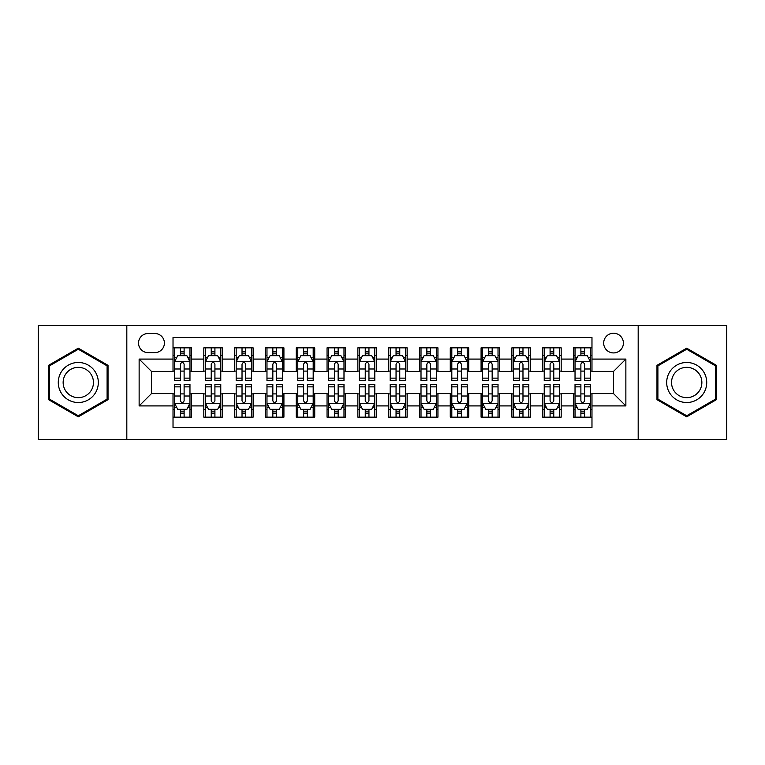 <?xml version="1.0" encoding="UTF-8"?>
<svg xmlns="http://www.w3.org/2000/svg" width="765" height="765" viewBox="0 0 765 765"><rect width="100%" height="100%" fill="white"/><g stroke="black" fill="none" stroke-linecap="round" stroke-linejoin="round"><path stroke-width="1.15" d="M613.54 333.215A9.859 9.859 0 0 0 603.681 343.074A9.859 9.859 0 0 0 613.54 352.923A9.859 9.859 0 0 0 623.399 343.074A9.859 9.859 0 0 0 613.54 333.215M638.182 439.493L726.75 439.493L726.75 325.507L638.182 325.507L638.182 439.493L126.818 439.493L126.818 325.507L38.25 325.507L38.25 439.493L126.818 439.493M591.976 347.846L573.492 347.846L573.492 359.091L561.175 359.091L561.175 371.407L573.492 371.407L573.492 359.091M561.175 359.091L561.175 347.846L542.691 347.846L542.691 359.091L530.365 359.091L530.365 371.407L542.691 371.407L542.691 359.091M530.365 359.091L530.365 347.846L511.881 347.846L511.881 359.091L499.564 359.091L499.564 371.407L511.881 371.407L511.881 359.091M499.564 359.091L499.564 347.846L481.08 347.846L481.08 359.091L468.754 359.091L468.754 371.407L481.08 371.407L481.08 359.091M468.754 359.091L468.754 347.846L450.269 347.846L450.269 359.091L437.953 359.091L437.953 371.407L450.269 371.407L450.269 359.091M437.953 359.091L437.953 347.846L419.469 347.846L419.469 359.091L407.143 359.091L407.143 371.407L419.469 371.407L419.469 359.091M407.143 359.091L407.143 347.846L388.658 347.846L388.658 359.091L376.342 359.091L376.342 371.407L388.658 371.407L388.658 359.091M376.342 359.091L376.342 347.846L357.857 347.846L357.857 359.091L345.531 359.091L345.531 371.407L357.857 371.407L357.857 359.091M345.531 359.091L345.531 347.846L327.047 347.846L327.047 359.091L314.731 359.091L314.731 371.407L327.047 371.407L327.047 359.091M314.731 359.091L314.731 347.846L296.246 347.846L296.246 359.091L283.92 359.091L283.92 371.407L296.246 371.407L296.246 359.091M283.92 359.091L283.92 347.846L265.436 347.846L265.436 359.091L253.119 359.091L253.119 371.407L265.436 371.407L265.436 359.091M253.119 359.091L253.119 347.846L234.635 347.846L234.635 359.091L222.309 359.091L222.309 371.407L234.635 371.407L234.635 359.091M222.309 359.091L222.309 347.846L203.825 347.846L203.825 371.407L191.508 371.407L191.508 347.846L173.024 347.846M173.024 417.155L191.508 417.155L191.508 393.593L203.825 393.593L203.825 417.155L222.309 417.155L222.309 393.593L234.635 393.593L234.635 405.909L222.309 405.909M234.635 405.909L234.635 417.155L253.119 417.155L253.119 393.593L265.436 393.593L265.436 405.909L253.119 405.909M265.436 405.909L265.436 417.155L283.92 417.155L283.92 393.593L296.246 393.593L296.246 405.909L283.92 405.909M296.246 405.909L296.246 417.155L314.731 417.155L314.731 393.593L327.047 393.593L327.047 405.909L314.731 405.909M327.047 405.909L327.047 417.155L345.531 417.155L345.531 393.593L357.857 393.593L357.857 405.909L345.531 405.909M357.857 405.909L357.857 417.155L376.342 417.155L376.342 393.593L388.658 393.593L388.658 405.909L376.342 405.909M388.658 405.909L388.658 417.155L407.143 417.155L407.143 393.593L419.469 393.593L419.469 405.909L407.143 405.909M419.469 405.909L419.469 417.155L437.953 417.155L437.953 393.593L450.269 393.593L450.269 405.909L437.953 405.909M450.269 405.909L450.269 417.155L468.754 417.155L468.754 393.593L481.08 393.593L481.08 405.909L468.754 405.909M481.08 405.909L481.08 417.155L499.564 417.155L499.564 393.593L511.881 393.593L511.881 405.909L499.564 405.909M511.881 405.909L511.881 417.155L530.365 417.155L530.365 393.593L542.691 393.593L542.691 405.909L530.365 405.909M542.691 405.909L542.691 417.155L561.175 417.155L561.175 393.593L573.492 393.593L573.492 405.909L561.175 405.909M148.075 352.617L154.846 352.617A9.553 9.553 0 0 0 164.398 343.074A9.553 9.553 0 0 0 154.846 333.521L148.075 333.521A9.553 9.553 0 0 0 138.522 343.074A9.553 9.553 0 0 0 148.075 352.617M638.182 325.507L126.818 325.507M591.976 359.091L591.976 337.528L173.024 337.528L173.024 371.407L151.46 371.407L151.46 393.593L173.024 393.593L173.024 427.472L591.976 427.472L591.976 393.593L613.54 393.593L613.54 371.407L591.976 371.407L591.976 359.091L625.866 359.091L625.866 405.909L591.976 405.909M173.024 405.909L139.134 405.909L139.134 359.091L173.024 359.091M573.492 405.909L573.492 417.155L591.976 417.155M173.024 355.543L174.563 355.543M180.416 355.543L184.116 355.543M189.969 355.543L191.508 355.543M173.024 371.101L174.563 371.101M180.416 371.101L184.116 371.101M189.969 371.101L191.508 371.101M173.024 393.899L174.563 393.899M180.416 393.899L184.116 393.899M189.969 393.899L191.508 393.899M173.024 409.457L174.563 409.457M180.416 409.457L184.116 409.457M189.969 409.457L191.508 409.457M203.825 371.101L205.374 371.101M211.226 371.101L214.917 371.101M220.769 371.101L222.309 371.101M203.825 355.543L205.374 355.543M211.226 355.543L214.917 355.543M220.769 355.543L222.309 355.543M203.825 393.899L205.374 393.899M211.226 393.899L214.917 393.899M220.769 393.899L222.309 393.899M203.825 409.457L205.374 409.457M211.226 409.457L214.917 409.457M220.769 409.457L222.309 409.457M234.635 393.899L236.175 393.899M242.027 393.899L245.728 393.899M251.58 393.899L253.119 393.899M234.635 409.457L236.175 409.457M242.027 409.457L245.728 409.457M251.58 409.457L253.119 409.457M234.635 355.543L236.175 355.543M242.027 355.543L245.728 355.543M251.58 355.543L253.119 355.543M234.635 371.101L236.175 371.101M242.027 371.101L245.728 371.101M251.58 371.101L253.119 371.101M265.436 393.899L266.975 393.899M272.837 393.899L276.528 393.899M282.381 393.899L283.92 393.899M265.436 409.457L266.975 409.457M272.837 409.457L276.528 409.457M282.381 409.457L283.92 409.457M265.436 355.543L266.975 355.543M272.837 355.543L276.528 355.543M282.381 355.543L283.92 355.543M265.436 371.101L266.975 371.101M272.837 371.101L276.528 371.101M282.381 371.101L283.92 371.101M296.246 393.899L297.786 393.899M303.638 393.899L307.339 393.899M313.191 393.899L314.731 393.899M296.246 409.457L297.786 409.457M303.638 409.457L307.339 409.457M313.191 409.457L314.731 409.457M296.246 355.543L297.786 355.543M303.638 355.543L307.339 355.543M313.191 355.543L314.731 355.543M296.246 371.101L297.786 371.101M303.638 371.101L307.339 371.101M313.191 371.101L314.731 371.101M327.047 393.899L328.587 393.899M334.439 393.899L338.14 393.899M343.992 393.899L345.531 393.899M327.047 409.457L328.587 409.457M334.439 409.457L338.14 409.457M343.992 409.457L345.531 409.457M327.047 355.543L328.587 355.543M334.439 355.543L338.14 355.543M343.992 355.543L345.531 355.543M327.047 371.101L328.587 371.101M334.439 371.101L338.14 371.101M343.992 371.101L345.531 371.101M357.857 393.899L359.397 393.899M365.249 393.899L368.95 393.899M374.802 393.899L376.342 393.899M357.857 409.457L359.397 409.457M365.249 409.457L368.95 409.457M374.802 409.457L376.342 409.457M357.857 355.543L359.397 355.543M365.249 355.543L368.95 355.543M374.802 355.543L376.342 355.543M357.857 371.101L359.397 371.101M365.249 371.101L368.95 371.101M374.802 371.101L376.342 371.101M388.658 393.899L390.198 393.899M396.05 393.899L399.751 393.899M405.603 393.899L407.143 393.899M388.658 409.457L390.198 409.457M396.05 409.457L399.751 409.457M405.603 409.457L407.143 409.457M388.658 355.543L390.198 355.543M396.05 355.543L399.751 355.543M405.603 355.543L407.143 355.543M388.658 371.101L390.198 371.101M396.05 371.101L399.751 371.101M405.603 371.101L407.143 371.101M419.469 393.899L421.008 393.899M426.86 393.899L430.561 393.899M436.413 393.899L437.953 393.899M419.469 409.457L421.008 409.457M426.86 409.457L430.561 409.457M436.413 409.457L437.953 409.457M419.469 355.543L421.008 355.543M426.86 355.543L430.561 355.543M436.413 355.543L437.953 355.543M419.469 371.101L421.008 371.101M426.86 371.101L430.561 371.101M436.413 371.101L437.953 371.101M450.269 393.899L451.809 393.899M457.661 393.899L461.362 393.899M467.214 393.899L468.754 393.899M450.269 409.457L451.809 409.457M457.661 409.457L461.362 409.457M467.214 409.457L468.754 409.457M450.269 355.543L451.809 355.543M457.661 355.543L461.362 355.543M467.214 355.543L468.754 355.543M450.269 371.101L451.809 371.101M457.661 371.101L461.362 371.101M467.214 371.101L468.754 371.101M481.08 393.899L482.619 393.899M488.472 393.899L492.163 393.899M498.025 393.899L499.564 393.899M481.08 409.457L482.619 409.457M488.472 409.457L492.163 409.457M498.025 409.457L499.564 409.457M481.08 355.543L482.619 355.543M488.472 355.543L492.163 355.543M498.025 355.543L499.564 355.543M481.08 371.101L482.619 371.101M488.472 371.101L492.163 371.101M498.025 371.101L499.564 371.101M511.881 393.899L513.42 393.899M519.272 393.899L522.973 393.899M528.825 393.899L530.365 393.899M511.881 409.457L513.42 409.457M519.272 409.457L522.973 409.457M528.825 409.457L530.365 409.457M511.881 355.543L513.42 355.543M519.272 355.543L522.973 355.543M528.825 355.543L530.365 355.543M511.881 371.101L513.42 371.101M519.272 371.101L522.973 371.101M528.825 371.101L530.365 371.101M542.691 393.899L544.231 393.899M550.083 393.899L553.774 393.899M559.626 393.899L561.175 393.899M542.691 409.457L544.231 409.457M550.083 409.457L553.774 409.457M559.626 409.457L561.175 409.457M542.691 355.543L544.231 355.543M550.083 355.543L553.774 355.543M559.626 355.543L561.175 355.543M542.691 371.101L544.231 371.101M550.083 371.101L553.774 371.101M559.626 371.101L561.175 371.101M573.492 393.899L575.031 393.899M580.884 393.899L584.584 393.899M590.437 393.899L591.976 393.899M573.492 409.457L575.031 409.457M580.884 409.457L584.584 409.457M590.437 409.457L591.976 409.457M573.492 355.543L575.031 355.543M580.884 355.543L584.584 355.543M590.437 355.543L591.976 355.543M573.492 371.101L575.031 371.101M580.884 371.101L584.584 371.101M590.437 371.101L591.976 371.101M151.46 371.407L139.134 359.091M151.46 393.593L139.134 405.909M625.866 359.091L613.54 371.407M625.866 405.909L613.54 393.593M78.298 416.829L108.028 399.665L108.028 365.335L78.298 348.171L48.568 365.335L48.568 399.665L78.298 416.829M716.432 365.335L686.702 348.171L656.972 365.335L656.972 399.665L686.702 416.829L716.432 399.665L716.432 365.335M184.116 351.852L180.416 351.852M189.969 378.139L184.116 378.139L184.116 380.654L189.969 380.654L189.969 361.864L186.889 355.696L177.643 355.696L174.563 361.864L174.563 380.654L180.416 380.654L180.416 378.139L174.563 378.139M174.563 361.864L174.563 347.846M189.969 361.864L189.969 347.846M180.416 355.696L180.416 347.846M184.116 347.846L184.116 355.696M184.116 378.139L184.116 364.169C182.883 361.797 181.649 361.797 180.416 364.169L180.416 378.139M180.416 413.148L184.116 413.148M174.563 386.861L180.416 386.861L180.416 384.346L174.563 384.346L174.563 403.136L177.643 409.304L186.889 409.304L189.969 403.136L189.969 384.346L184.116 384.346L184.116 386.861L189.969 386.861M189.969 403.136L189.969 417.155M174.563 403.136L174.563 417.155M184.116 409.304L184.116 417.155M180.416 417.155L180.416 409.304M180.416 386.861L180.416 400.831C181.649 403.203 182.883 403.203 184.116 400.831L184.116 386.861M78.298 362.476A20.024 20.024 0 0 0 58.274 382.5A20.024 20.024 0 0 0 78.298 402.524A20.024 20.024 0 0 0 98.322 382.5A20.024 20.024 0 0 0 78.298 362.476M78.298 367.343A15.157 15.157 0 0 0 63.141 382.5A15.157 15.157 0 0 0 78.298 397.657A15.157 15.157 0 0 0 93.454 382.5A15.157 15.157 0 0 0 78.298 367.343M107.1 399.129L78.298 415.758L49.495 399.129L49.495 365.871L78.298 349.242L107.1 365.871L107.1 399.129M669.365 372.488A20.024 20.024 0 0 0 676.69 399.837A20.024 20.024 0 0 0 704.049 392.512A20.024 20.024 0 0 0 696.714 365.163A20.024 20.024 0 0 0 669.365 372.488M673.573 374.917A15.157 15.157 0 0 0 679.119 395.629A15.157 15.157 0 0 0 699.832 390.083A15.157 15.157 0 0 0 694.285 369.371A15.157 15.157 0 0 0 673.573 374.917M715.505 365.871L715.505 399.129L686.702 415.758L657.9 399.129L657.9 365.871L686.702 349.242L715.505 365.871M214.917 351.852L211.226 351.852M220.769 378.139L214.917 378.139L214.917 380.654L220.769 380.654L220.769 361.864L217.69 355.696L208.453 355.696L205.374 361.864L205.374 380.654L211.226 380.654L211.226 378.139L205.374 378.139M205.374 361.864L205.374 347.846M220.769 361.864L220.769 347.846M211.226 355.696L211.226 347.846M214.917 347.846L214.917 355.696M214.917 378.139L214.917 364.169C213.684 361.797 212.46 361.797 211.226 364.169L211.226 378.139M245.728 351.852L242.027 351.852M251.58 378.139L245.728 378.139L245.728 380.654L251.58 380.654L251.58 361.864L248.501 355.696L239.254 355.696L236.175 361.864L236.175 380.654L242.027 380.654L242.027 378.139L236.175 378.139M236.175 361.864L236.175 347.846M251.58 361.864L251.58 347.846M242.027 355.696L242.027 347.846M245.728 347.846L245.728 355.696M245.728 378.139L245.728 364.169C244.494 361.797 243.26 361.797 242.027 364.169L242.027 378.139M276.528 351.852L272.837 351.852M282.381 378.139L276.528 378.139L276.528 380.654L282.381 380.654L282.381 361.864L279.301 355.696L270.064 355.696L266.975 361.864L266.975 380.654L272.837 380.654L272.837 378.139L266.975 378.139M266.975 361.864L266.975 347.846M282.381 361.864L282.381 347.846M272.837 355.696L272.837 347.846M276.528 347.846L276.528 355.696M276.528 378.139L276.528 364.169C275.295 361.797 274.071 361.797 272.837 364.169L272.837 378.139M307.339 351.852L303.638 351.852M313.191 378.139L307.339 378.139L307.339 380.654L313.191 380.654L313.191 361.864L310.112 355.696L300.865 355.696L297.786 361.864L297.786 380.654L303.638 380.654L303.638 378.139L297.786 378.139M297.786 361.864L297.786 347.846M313.191 361.864L313.191 347.846M303.638 355.696L303.638 347.846M307.339 347.846L307.339 355.696M307.339 378.139L307.339 364.169C306.105 361.797 304.872 361.797 303.638 364.169L303.638 378.139M211.226 413.148L214.917 413.148M205.374 386.861L211.226 386.861L211.226 384.346L205.374 384.346L205.374 403.136L208.453 409.304L217.69 409.304L220.769 403.136L220.769 384.346L214.917 384.346L214.917 386.861L220.769 386.861M220.769 403.136L220.769 417.155M205.374 403.136L205.374 417.155M214.917 409.304L214.917 417.155M211.226 417.155L211.226 409.304M211.226 386.861L211.226 400.831C212.45 403.203 213.684 403.203 214.917 400.831L214.917 386.861M242.027 413.148L245.728 413.148M236.175 386.861L242.027 386.861L242.027 384.346L236.175 384.346L236.175 403.136L239.254 409.304L248.501 409.304L251.58 403.136L251.58 384.346L245.728 384.346L245.728 386.861L251.58 386.861M251.58 403.136L251.58 417.155M236.175 403.136L236.175 417.155M245.728 409.304L245.728 417.155M242.027 417.155L242.027 409.304M242.027 386.861L242.027 400.831C243.26 403.203 244.494 403.203 245.728 400.831L245.728 386.861M272.837 413.148L276.528 413.148M266.975 386.861L272.837 386.861L272.837 384.346L266.975 384.346L266.975 403.136L270.064 409.304L279.301 409.304L282.381 403.136L282.381 384.346L276.528 384.346L276.528 386.861L282.381 386.861M282.381 403.136L282.381 417.155M266.975 403.136L266.975 417.155M276.528 409.304L276.528 417.155M272.837 417.155L272.837 409.304M272.837 386.861L272.837 400.831C274.061 403.203 275.295 403.203 276.528 400.831L276.528 386.861M303.638 413.148L307.339 413.148M297.786 386.861L303.638 386.861L303.638 384.346L297.786 384.346L297.786 403.136L300.865 409.304L310.112 409.304L313.191 403.136L313.191 384.346L307.339 384.346L307.339 386.861L313.191 386.861M313.191 403.136L313.191 417.155M297.786 403.136L297.786 417.155M307.339 409.304L307.339 417.155M303.638 417.155L303.638 409.304M303.638 386.861L303.638 400.831C304.872 403.203 306.105 403.203 307.339 400.831L307.339 386.861M338.14 351.852L334.439 351.852M343.992 378.139L338.14 378.139L338.14 380.654L343.992 380.654L343.992 361.864L340.913 355.696L331.675 355.696L328.587 361.864L328.587 380.654L334.439 380.654L334.439 378.139L328.587 378.139M328.587 361.864L328.587 347.846M343.992 361.864L343.992 347.846M334.439 355.696L334.439 347.846M338.14 347.846L338.14 355.696M338.14 378.139L338.14 364.169C336.906 361.797 335.682 361.797 334.439 364.169L334.439 378.139M334.439 413.148L338.14 413.148M328.587 386.861L334.439 386.861L334.439 384.346L328.587 384.346L328.587 403.136L331.675 409.304L340.913 409.304L343.992 403.136L343.992 384.346L338.14 384.346L338.14 386.861L343.992 386.861M343.992 403.136L343.992 417.155M328.587 403.136L328.587 417.155M338.14 409.304L338.14 417.155M334.439 417.155L334.439 409.304M334.439 386.861L334.439 400.831C335.672 403.203 336.906 403.203 338.14 400.831L338.14 386.861M368.95 351.852L365.249 351.852M374.802 378.139L368.95 378.139L368.95 380.654L374.802 380.654L374.802 361.864L371.714 355.696L362.476 355.696L359.397 361.864L359.397 380.654L365.249 380.654L365.249 378.139L359.397 378.139M359.397 361.864L359.397 347.846M374.802 361.864L374.802 347.846M365.249 355.696L365.249 347.846M368.95 347.846L368.95 355.696M368.95 378.139L368.95 364.169C367.716 361.797 366.483 361.797 365.249 364.169L365.249 378.139M365.249 413.148L368.95 413.148M359.397 386.861L365.249 386.861L365.249 384.346L359.397 384.346L359.397 403.136L362.476 409.304L371.714 409.304L374.802 403.136L374.802 384.346L368.95 384.346L368.95 386.861L374.802 386.861M374.802 403.136L374.802 417.155M359.397 403.136L359.397 417.155M368.95 409.304L368.95 417.155M365.249 417.155L365.249 409.304M365.249 386.861L365.249 400.831C366.483 403.203 367.716 403.203 368.95 400.831L368.95 386.861M399.751 351.852L396.05 351.852M405.603 378.139L399.751 378.139L399.751 380.654L405.603 380.654L405.603 361.864L402.524 355.696L393.286 355.696L390.198 361.864L390.198 380.654L396.05 380.654L396.05 378.139L390.198 378.139M390.198 361.864L390.198 347.846M405.603 361.864L405.603 347.846M396.05 355.696L396.05 347.846M399.751 347.846L399.751 355.696M399.751 378.139L399.751 364.169C398.517 361.797 397.284 361.797 396.05 364.169L396.05 378.139M396.05 413.148L399.751 413.148M390.198 386.861L396.05 386.861L396.05 384.346L390.198 384.346L390.198 403.136L393.286 409.304L402.524 409.304L405.603 403.136L405.603 384.346L399.751 384.346L399.751 386.861L405.603 386.861M405.603 403.136L405.603 417.155M390.198 403.136L390.198 417.155M399.751 409.304L399.751 417.155M396.05 417.155L396.05 409.304M396.05 386.861L396.05 400.831C397.284 403.203 398.517 403.203 399.751 400.831L399.751 386.861M430.561 351.852L426.86 351.852M436.413 378.139L430.561 378.139L430.561 380.654L436.413 380.654L436.413 361.864L433.325 355.696L424.087 355.696L421.008 361.864L421.008 380.654L426.86 380.654L426.86 378.139L421.008 378.139M421.008 361.864L421.008 347.846M436.413 361.864L436.413 347.846M426.86 355.696L426.86 347.846M430.561 347.846L430.561 355.696M430.561 378.139L430.561 364.169C429.328 361.797 428.094 361.797 426.86 364.169L426.86 378.139M426.86 413.148L430.561 413.148M421.008 386.861L426.86 386.861L426.86 384.346L421.008 384.346L421.008 403.136L424.087 409.304L433.325 409.304L436.413 403.136L436.413 384.346L430.561 384.346L430.561 386.861L436.413 386.861M436.413 403.136L436.413 417.155M421.008 403.136L421.008 417.155M430.561 409.304L430.561 417.155M426.86 417.155L426.86 409.304M426.86 386.861L426.86 400.831C428.094 403.203 429.318 403.203 430.561 400.831L430.561 386.861M461.362 351.852L457.661 351.852M467.214 378.139L461.362 378.139L461.362 380.654L467.214 380.654L467.214 361.864L464.135 355.696L454.888 355.696L451.809 361.864L451.809 380.654L457.661 380.654L457.661 378.139L451.809 378.139M451.809 361.864L451.809 347.846M467.214 361.864L467.214 347.846M457.661 355.696L457.661 347.846M461.362 347.846L461.362 355.696M461.362 378.139L461.362 364.169C460.128 361.797 458.895 361.797 457.661 364.169L457.661 378.139M457.661 413.148L461.362 413.148M451.809 386.861L457.661 386.861L457.661 384.346L451.809 384.346L451.809 403.136L454.888 409.304L464.135 409.304L467.214 403.136L467.214 384.346L461.362 384.346L461.362 386.861L467.214 386.861M467.214 403.136L467.214 417.155M451.809 403.136L451.809 417.155M461.362 409.304L461.362 417.155M457.661 417.155L457.661 409.304M457.661 386.861L457.661 400.831C458.895 403.203 460.128 403.203 461.362 400.831L461.362 386.861M492.163 351.852L488.472 351.852M498.025 378.139L492.163 378.139L492.163 380.654L498.025 380.654L498.025 361.864L494.936 355.696L485.699 355.696L482.619 361.864L482.619 380.654L488.472 380.654L488.472 378.139L482.619 378.139M482.619 361.864L482.619 347.846M498.025 361.864L498.025 347.846M488.472 355.696L488.472 347.846M492.163 347.846L492.163 355.696M492.163 378.139L492.163 364.169C490.939 361.797 489.705 361.797 488.472 364.169L488.472 378.139M488.472 413.148L492.163 413.148M482.619 386.861L488.472 386.861L488.472 384.346L482.619 384.346L482.619 403.136L485.699 409.304L494.936 409.304L498.025 403.136L498.025 384.346L492.163 384.346L492.163 386.861L498.025 386.861M498.025 403.136L498.025 417.155M482.619 403.136L482.619 417.155M492.163 409.304L492.163 417.155M488.472 417.155L488.472 409.304M488.472 386.861L488.472 400.831C489.705 403.203 490.929 403.203 492.163 400.831L492.163 386.861M522.973 351.852L519.272 351.852M528.825 378.139L522.973 378.139L522.973 380.654L528.825 380.654L528.825 361.864L525.746 355.696L516.499 355.696L513.42 361.864L513.42 380.654L519.272 380.654L519.272 378.139L513.42 378.139M513.42 361.864L513.42 347.846M528.825 361.864L528.825 347.846M519.272 355.696L519.272 347.846M522.973 347.846L522.973 355.696M522.973 378.139L522.973 364.169C521.74 361.797 520.506 361.797 519.272 364.169L519.272 378.139M519.272 413.148L522.973 413.148M513.42 386.861L519.272 386.861L519.272 384.346L513.42 384.346L513.42 403.136L516.499 409.304L525.746 409.304L528.825 403.136L528.825 384.346L522.973 384.346L522.973 386.861L528.825 386.861M528.825 403.136L528.825 417.155M513.42 403.136L513.42 417.155M522.973 409.304L522.973 417.155M519.272 417.155L519.272 409.304M519.272 386.861L519.272 400.831C520.506 403.203 521.74 403.203 522.973 400.831L522.973 386.861M553.774 351.852L550.083 351.852M559.626 378.139L553.774 378.139L553.774 380.654L559.626 380.654L559.626 361.864L556.547 355.696L547.31 355.696L544.231 361.864L544.231 380.654L550.083 380.654L550.083 378.139L544.231 378.139M544.231 361.864L544.231 347.846M559.626 361.864L559.626 347.846M550.083 355.696L550.083 347.846M553.774 347.846L553.774 355.696M553.774 378.139L553.774 364.169C552.55 361.797 551.316 361.797 550.083 364.169L550.083 378.139M550.083 413.148L553.774 413.148M544.231 386.861L550.083 386.861L550.083 384.346L544.231 384.346L544.231 403.136L547.31 409.304L556.547 409.304L559.626 403.136L559.626 384.346L553.774 384.346L553.774 386.861L559.626 386.861M559.626 403.136L559.626 417.155M544.231 403.136L544.231 417.155M553.774 409.304L553.774 417.155M550.083 417.155L550.083 409.304M550.083 386.861L550.083 400.831C551.316 403.203 552.54 403.203 553.774 400.831L553.774 386.861M584.584 351.852L580.884 351.852M590.437 378.139L584.584 378.139L584.584 380.654L590.437 380.654L590.437 361.864L587.357 355.696L578.111 355.696L575.031 361.864L575.031 380.654L580.884 380.654L580.884 378.139L575.031 378.139M575.031 361.864L575.031 347.846M590.437 361.864L590.437 347.846M580.884 355.696L580.884 347.846M584.584 347.846L584.584 355.696M584.584 378.139L584.584 364.169C583.351 361.797 582.117 361.797 580.884 364.169L580.884 378.139M580.884 413.148L584.584 413.148M575.031 386.861L580.884 386.861L580.884 384.346L575.031 384.346L575.031 403.136L578.111 409.304L587.357 409.304L590.437 403.136L590.437 384.346L584.584 384.346L584.584 386.861L590.437 386.861M590.437 403.136L590.437 417.155M575.031 403.136L575.031 417.155M584.584 409.304L584.584 417.155M580.884 417.155L580.884 409.304M580.884 386.861L580.884 400.831C582.117 403.203 583.351 403.203 584.584 400.831L584.584 386.861M203.825 405.909L191.508 405.909M203.825 359.091L191.508 359.091M189.892 361.711L174.64 361.711M174.563 357.398L176.801 357.398M187.731 357.398L189.969 357.398M180.416 368.998L174.563 368.998M189.969 368.998L184.116 368.998M184.116 353.812L180.416 353.812M174.64 403.289L189.892 403.289M189.969 407.602L187.731 407.602M176.801 407.602L174.563 407.602M184.116 396.002L189.969 396.002M174.563 396.002L180.416 396.002M180.416 411.188L184.116 411.188M220.693 361.711L205.45 361.711M205.374 357.398L207.602 357.398M218.541 357.398L220.769 357.398M211.226 368.998L205.374 368.998M220.769 368.998L214.917 368.998M214.917 353.812L211.226 353.812M251.503 361.711L236.251 361.711M236.175 357.398L238.412 357.398M249.342 357.398L251.58 357.398M242.027 368.998L236.175 368.998M251.58 368.998L245.728 368.998M245.728 353.812L242.027 353.812M282.304 361.711L267.061 361.711M266.975 357.398L269.213 357.398M280.153 357.398L282.381 357.398M272.837 368.998L266.975 368.998M282.381 368.998L276.528 368.998M276.528 353.812L272.837 353.812M313.115 361.711L297.862 361.711M297.786 357.398L300.014 357.398M310.953 357.398L313.191 357.398M303.638 368.998L297.786 368.998M313.191 368.998L307.339 368.998M307.339 353.812L303.638 353.812M205.45 403.289L220.693 403.289M220.769 407.602L218.541 407.602M207.602 407.602L205.374 407.602M214.917 396.002L220.769 396.002M205.374 396.002L211.226 396.002M211.226 411.188L214.917 411.188M236.251 403.289L251.503 403.289M251.58 407.602L249.342 407.602M238.412 407.602L236.175 407.602M245.728 396.002L251.58 396.002M236.175 396.002L242.027 396.002M242.027 411.188L245.728 411.188M267.061 403.289L282.304 403.289M282.381 407.602L280.153 407.602M269.213 407.602L266.975 407.602M276.528 396.002L282.381 396.002M266.975 396.002L272.837 396.002M272.837 411.188L276.528 411.188M297.862 403.289L313.115 403.289M313.191 407.602L310.953 407.602M300.014 407.602L297.786 407.602M307.339 396.002L313.191 396.002M297.786 396.002L303.638 396.002M303.638 411.188L307.339 411.188M343.915 361.711L328.663 361.711M328.587 357.398L330.824 357.398M341.764 357.398L343.992 357.398M334.439 368.998L328.587 368.998M343.992 368.998L338.14 368.998M338.14 353.812L334.439 353.812M328.663 403.289L343.915 403.289M343.992 407.602L341.764 407.602M330.824 407.602L328.587 407.602M338.14 396.002L343.992 396.002M328.587 396.002L334.439 396.002M334.439 411.188L338.14 411.188M374.726 361.711L359.474 361.711M359.397 357.398L361.625 357.398M372.565 357.398L374.802 357.398M365.249 368.998L359.397 368.998M374.802 368.998L368.95 368.998M368.95 353.812L365.249 353.812M359.474 403.289L374.726 403.289M374.802 407.602L372.565 407.602M361.625 407.602L359.397 407.602M368.95 396.002L374.802 396.002M359.397 396.002L365.249 396.002M365.249 411.188L368.95 411.188M405.526 361.711L390.274 361.711M390.198 357.398L392.435 357.398M403.375 357.398L405.603 357.398M396.05 368.998L390.198 368.998M405.603 368.998L399.751 368.998M399.751 353.812L396.05 353.812M390.274 403.289L405.526 403.289M405.603 407.602L403.375 407.602M392.435 407.602L390.198 407.602M399.751 396.002L405.603 396.002M390.198 396.002L396.05 396.002M396.05 411.188L399.751 411.188M436.337 361.711L421.085 361.711M421.008 357.398L423.236 357.398M434.176 357.398L436.413 357.398M426.86 368.998L421.008 368.998M436.413 368.998L430.561 368.998M430.561 353.812L426.86 353.812M421.085 403.289L436.337 403.289M436.413 407.602L434.176 407.602M423.236 407.602L421.008 407.602M430.561 396.002L436.413 396.002M421.008 396.002L426.86 396.002M426.86 411.188L430.561 411.188M467.138 361.711L451.886 361.711M451.809 357.398L454.047 357.398M464.986 357.398L467.214 357.398M457.661 368.998L451.809 368.998M467.214 368.998L461.362 368.998M461.362 353.812L457.661 353.812M451.886 403.289L467.138 403.289M467.214 407.602L464.986 407.602M454.047 407.602L451.809 407.602M461.362 396.002L467.214 396.002M451.809 396.002L457.661 396.002M457.661 411.188L461.362 411.188M497.939 361.711L482.696 361.711M482.619 357.398L484.847 357.398M495.787 357.398L498.025 357.398M488.472 368.998L482.619 368.998M498.025 368.998L492.163 368.998M492.163 353.812L488.472 353.812M482.696 403.289L497.939 403.289M498.025 407.602L495.787 407.602M484.847 407.602L482.619 407.602M492.163 396.002L498.025 396.002M482.619 396.002L488.472 396.002M488.472 411.188L492.163 411.188M528.749 361.711L513.497 361.711M513.42 357.398L515.658 357.398M526.588 357.398L528.825 357.398M519.272 368.998L513.42 368.998M528.825 368.998L522.973 368.998M522.973 353.812L519.272 353.812M513.497 403.289L528.749 403.289M528.825 407.602L526.588 407.602M515.658 407.602L513.42 407.602M522.973 396.002L528.825 396.002M513.42 396.002L519.272 396.002M519.272 411.188L522.973 411.188M559.55 361.711L544.307 361.711M544.231 357.398L546.459 357.398M557.398 357.398L559.626 357.398M550.083 368.998L544.231 368.998M559.626 368.998L553.774 368.998M553.774 353.812L550.083 353.812M544.307 403.289L559.55 403.289M559.626 407.602L557.398 407.602M546.459 407.602L544.231 407.602M553.774 396.002L559.626 396.002M544.231 396.002L550.083 396.002M550.083 411.188L553.774 411.188M590.36 361.711L575.108 361.711M575.031 357.398L577.269 357.398M588.199 357.398L590.437 357.398M580.884 368.998L575.031 368.998M590.437 368.998L584.584 368.998M584.584 353.812L580.884 353.812M575.108 403.289L590.36 403.289M590.437 407.602L588.199 407.602M577.269 407.602L575.031 407.602M584.584 396.002L590.437 396.002M575.031 396.002L580.884 396.002M580.884 411.188L584.584 411.188"/></g></svg>
